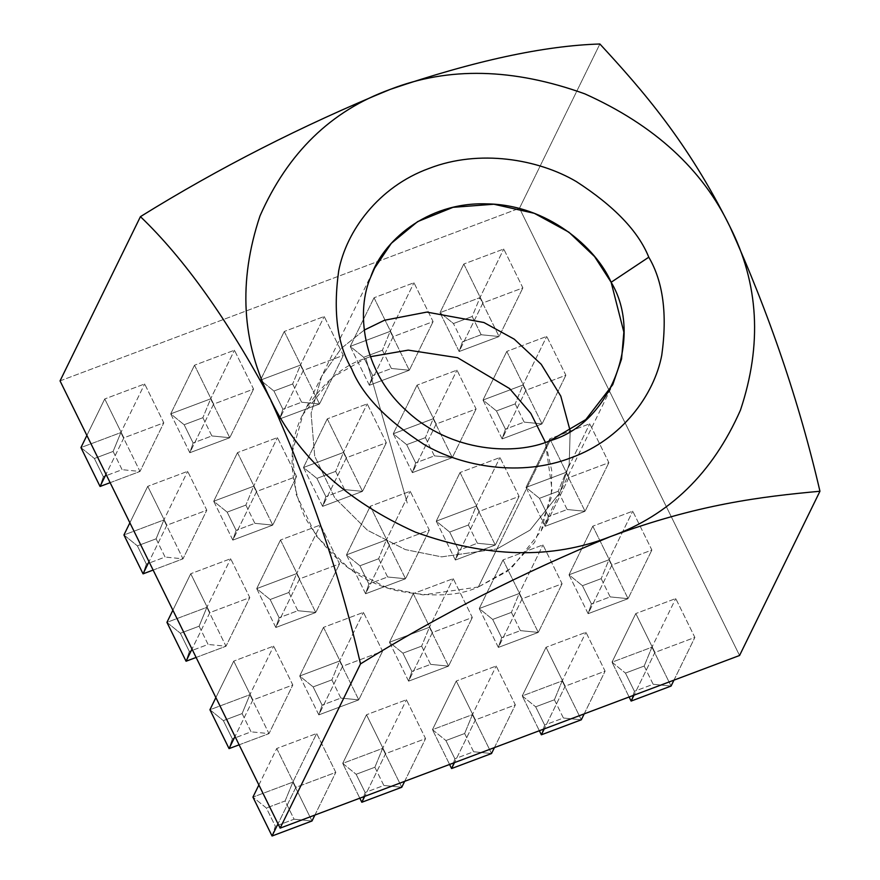 <?xml version="1.0" encoding="UTF-8"?>
<svg xmlns="http://www.w3.org/2000/svg" width="880" height="880" viewBox="0 0 880 880"><rect width="100%" height="100%" fill="white"/><g stroke="black" fill="none" stroke-linecap="round" stroke-linejoin="round"><path stroke-width="0.66" stroke-dasharray="4.4 3.3" d="M478.357 586.982L423.016 594.902L386.749 587.642L348.821 568.26L316.096 535.843L296.098 494.285L292.468 451.352L303.028 414.37L332.783 377.146L365.838 358.303L370.381 356.697L365.838 358.303L407.242 502.997L365.838 358.303C344.663 364.452 324.929 380.908 306.614 407.66C287.881 438.229 287.221 474.606 304.634 516.78C327.69 556.853 358.358 581.46 396.627 590.601C431.453 597.388 458.689 596.189 478.357 586.982L496.98 548.944L530.035 530.112L559.779 492.888L569.184 464.167L570.185 430.914L569.184 464.167L559.779 492.888L530.035 530.112L496.98 548.944L478.357 586.982L507.155 571.439L534.622 542.443L551.298 497.541L551.727 470.437L545.391 442.354L552.079 489.841L541.156 530.926L511.412 568.15L478.357 586.982M364.21 330.099L341.286 348.37L321.651 376.332L311.08 413.314L314.721 456.247L334.719 497.805L367.433 530.222L405.372 549.604L441.639 556.864L496.98 548.944L441.639 556.864L405.372 549.604L367.433 530.222L334.719 497.805L314.721 456.247L311.08 413.314L321.651 376.332L341.286 348.37L364.21 330.099M496.98 548.944L549.945 440.748L496.98 548.944M294.085 819.214L311.993 820.996L292.864 782.122L285.109 800.976L294.085 819.214L275.352 826.254L294.085 819.214L285.109 800.976L266.376 808.016L285.109 800.976L292.864 782.122L316.668 733.491L335.797 772.365L295.867 787.369L278.003 823.845L295.867 787.369L276.738 748.495L316.668 733.491L292.864 782.122L252.934 797.126L292.864 782.122L311.993 820.996L294.085 819.214M272.063 836L275.352 826.254L266.376 808.016L252.934 797.126L266.376 808.016L275.352 826.254L272.063 836M481.162 334.741L499.07 336.523L459.129 351.527L462.429 341.781L481.162 334.741L472.186 316.503L479.941 297.649L499.07 336.523L481.162 334.741L462.429 341.781L453.453 323.543L472.186 316.503L481.162 334.741M314.897 815.067L335.797 772.365L314.897 815.067M258.874 784.971L276.738 748.495L258.874 784.971M60.049 380.897L519.486 208.241L739.563 655.49L519.486 208.241L599.885 44L519.486 208.241L60.049 380.897M463.804 264.022L482.933 302.896L522.874 287.892L503.745 249.018L463.804 264.022L503.745 249.018L522.874 287.892L482.933 302.896L459.129 351.527L499.07 336.523L522.874 287.892L499.07 336.523L479.941 297.649L503.745 249.018L479.941 297.649L440 312.653L463.804 264.022L440 312.653L459.129 351.527L482.933 302.896L463.804 264.022M506.803 351.406L525.932 390.28L565.873 375.276L546.744 336.402L506.803 351.406L546.744 336.402L565.873 375.276L525.932 390.28L502.128 438.911L542.069 423.907L565.873 375.276L542.069 423.907L522.94 385.033L546.744 336.402L522.94 385.033L482.999 400.037L506.803 351.406L482.999 400.037L502.128 438.911L525.932 390.28L506.803 351.406M549.802 438.79L568.931 477.664L608.872 462.66L589.743 423.786L549.802 438.79L589.743 423.786L608.872 462.66L568.931 477.664L545.127 526.295L585.068 511.291L608.872 462.66L585.068 511.291L565.939 472.417L589.743 423.786L565.939 472.417L525.998 487.421L549.802 438.79L525.998 487.421L545.127 526.295L568.931 477.664L549.802 438.79M592.801 526.174L611.93 565.048L651.871 550.044L632.742 511.17L592.801 526.174L632.742 511.17L651.871 550.044L611.93 565.048L588.126 613.679L628.067 598.675L651.871 550.044L628.067 598.675L608.938 559.801L632.742 511.17L608.938 559.801L568.997 574.805L592.801 526.174L568.997 574.805L588.126 613.679L611.93 565.048L592.801 526.174M635.8 613.558L654.929 652.432L694.87 637.428L675.741 598.554L635.8 613.558L675.741 598.554L694.87 637.428L654.929 652.432L634.029 695.145L654.929 652.432L635.8 613.558L611.996 662.189L635.8 613.558M374.044 297.759L393.173 336.633L433.103 321.618L413.974 282.744L374.044 297.759L413.974 282.744L433.103 321.618L393.173 336.633L369.369 385.264L409.299 370.249L433.103 321.618L409.299 370.249L390.17 331.375L413.974 282.744L390.17 331.375L350.24 346.379L374.044 297.759L350.24 346.379L369.369 385.264L393.173 336.633L374.044 297.759M417.043 385.143L436.172 424.017L476.102 409.013L456.973 370.128L417.043 385.143L456.973 370.128L476.102 409.013L436.172 424.017L412.368 472.648L452.298 457.633L476.102 409.013L452.298 457.633L433.169 418.759L456.973 370.128L433.169 418.759L393.239 433.774L417.043 385.143L393.239 433.774L412.368 472.648L436.172 424.017L417.043 385.143M460.042 472.527L479.171 511.401L519.101 496.397L499.972 457.512L460.042 472.527L499.972 457.512L519.101 496.397L479.171 511.401L455.367 560.032L495.297 545.028L519.101 496.397L495.297 545.028L476.168 506.143L499.972 457.512L476.168 506.143L436.238 521.158L460.042 472.527L436.238 521.158L455.367 560.032L479.171 511.401L460.042 472.527M503.041 559.911L522.17 598.785L562.1 583.781L542.971 544.907L503.041 559.911L542.971 544.907L562.1 583.781L522.17 598.785L498.366 647.416L538.296 632.412L562.1 583.781L538.296 632.412L519.167 593.527L542.971 544.907L519.167 593.527L479.237 608.542L503.041 559.911L479.237 608.542L498.366 647.416L522.17 598.785L503.041 559.911M546.04 647.295L565.169 686.169L605.099 671.165L585.97 632.291L546.04 647.295L585.97 632.291L605.099 671.165L565.169 686.169L544.258 728.882L565.169 686.169L546.04 647.295L522.236 695.926L546.04 647.295M284.273 331.485L303.402 370.359L343.343 355.355L324.214 316.481L284.273 331.485L324.214 316.481L343.343 355.355L303.402 370.359L279.598 418.99L319.539 403.986L343.343 355.355L319.539 403.986L300.41 365.112L324.214 316.481L300.41 365.112L260.469 380.116L284.273 331.485L260.469 380.116L279.598 418.99L303.402 370.359L284.273 331.485M327.272 418.869L346.401 457.743L386.342 442.739L367.213 403.865L327.272 418.869L367.213 403.865L386.342 442.739L346.401 457.743L322.597 506.374L362.538 491.37L386.342 442.739L362.538 491.37L343.409 452.496L367.213 403.865L343.409 452.496L303.468 467.5L327.272 418.869L303.468 467.5L322.597 506.374L346.401 457.743L327.272 418.869M370.271 506.253L389.4 545.138L429.341 530.123L410.212 491.249L370.271 506.253L410.212 491.249L429.341 530.123L389.4 545.138L365.596 593.769L405.537 578.754L429.341 530.123L405.537 578.754L386.408 539.88L410.212 491.249L386.408 539.88L346.467 554.884L370.271 506.253L346.467 554.884L365.596 593.769L389.4 545.138L370.271 506.253M413.27 593.637L432.399 632.522L472.34 617.507L453.211 578.633L413.27 593.637L453.211 578.633L472.34 617.507L432.399 632.522L408.595 681.153L448.536 666.138L472.34 617.507L448.536 666.138L429.407 627.264L453.211 578.633L429.407 627.264L389.466 642.268L413.27 593.637L389.466 642.268L408.595 681.153L432.399 632.522L413.27 593.637M456.269 681.032L475.398 719.906L515.339 704.891L496.199 666.017L456.269 681.032L496.199 666.017L515.339 704.891L475.398 719.906L454.487 762.608L475.398 719.906L456.269 681.032L432.465 729.663L456.269 681.032M194.502 365.222L213.631 404.096L253.572 389.092L234.443 350.218L194.502 365.222L234.443 350.218L253.572 389.092L213.631 404.096L189.827 452.727L229.768 437.723L253.572 389.092L229.768 437.723L210.639 398.838L234.443 350.218L210.639 398.838L170.698 413.853L194.502 365.222L170.698 413.853L189.827 452.727L213.631 404.096L194.502 365.222M237.501 452.606L256.63 491.48L296.571 476.476L277.442 437.602L237.501 452.606L277.442 437.602L296.571 476.476L256.63 491.48L232.826 540.111L272.767 525.107L296.571 476.476L272.767 525.107L253.638 486.233L277.442 437.602L253.638 486.233L213.697 501.237L237.501 452.606L213.697 501.237L232.826 540.111L256.63 491.48L237.501 452.606M280.5 539.99L299.629 578.864L339.57 563.86L320.441 524.986L280.5 539.99L320.441 524.986L339.57 563.86L299.629 578.864L275.825 627.495L315.766 612.491L339.57 563.86L315.766 612.491L296.637 573.617L320.441 524.986L296.637 573.617L256.696 588.621L280.5 539.99L256.696 588.621L275.825 627.495L299.629 578.864L280.5 539.99M323.499 627.374L342.628 666.248L382.569 651.244L363.44 612.37L323.499 627.374L363.44 612.37L382.569 651.244L342.628 666.248L318.824 714.879L358.765 699.875L382.569 651.244L358.765 699.875L339.636 661.001L363.44 612.37L339.636 661.001L299.695 676.005L323.499 627.374L299.695 676.005L318.824 714.879L342.628 666.248L323.499 627.374M366.498 714.758L385.627 753.632L425.568 738.628L406.439 699.754L366.498 714.758L406.439 699.754L425.568 738.628L385.627 753.632L364.727 796.345L385.627 753.632L366.498 714.758L342.694 763.389L366.498 714.758M104.742 398.948L123.871 437.833L163.801 422.818L144.672 383.944L104.742 398.948L144.672 383.944L163.801 422.818L123.871 437.833L106.018 474.309L123.871 437.833L104.742 398.948L86.878 435.435L104.742 398.948M147.741 486.343L166.87 525.217L206.8 510.202L187.671 471.328L147.741 486.343L187.671 471.328L206.8 510.202L166.87 525.217L149.017 561.693L166.87 525.217L147.741 486.343L129.877 522.819L147.741 486.343M190.74 573.727L209.869 612.601L249.799 597.597L230.67 558.712L190.74 573.727L230.67 558.712L249.799 597.597L209.869 612.601L192.005 649.077L209.869 612.601L190.74 573.727L172.876 610.203L190.74 573.727M233.739 661.111L252.868 699.985L292.798 684.981L273.669 646.096L233.739 661.111L273.669 646.096L292.798 684.981L252.868 699.985L235.004 736.461L252.868 699.985L233.739 661.111L215.875 697.587L233.739 661.111M276.738 748.495L295.867 787.369L335.797 772.365L316.668 733.491L276.738 748.495M242.11 713.592L251.086 731.83L232.353 738.87L223.377 720.632L242.11 713.592L223.377 720.632L232.353 738.87L229.064 748.616L232.353 738.87L251.086 731.83L242.11 713.592L249.865 694.727L273.669 646.096L249.865 694.727L209.935 709.742L223.377 720.632L209.935 709.742L249.865 694.727L242.11 713.592M239.129 744.832L268.994 733.612L292.798 684.981L268.994 733.612L249.865 694.727L268.994 733.612L251.086 731.83L268.994 733.612L239.129 744.832M199.111 626.208L208.087 644.446L189.354 651.486L180.378 633.248L199.111 626.208L180.378 633.248L189.354 651.486L186.065 661.232L189.354 651.486L208.087 644.446L199.111 626.208L206.866 607.343L230.67 558.712L206.866 607.343L166.936 622.358L180.378 633.248L166.936 622.358L206.866 607.343L199.111 626.208M196.13 657.448L225.995 646.228L249.799 597.597L225.995 646.228L206.866 607.343L225.995 646.228L208.087 644.446L225.995 646.228L196.13 657.448M156.112 538.824L165.088 557.062L146.355 564.102L137.379 545.864L156.112 538.824L137.379 545.864L146.355 564.102L143.066 573.848L146.355 564.102L165.088 557.062L156.112 538.824L163.867 519.959L187.671 471.328L163.867 519.959L123.937 534.974L137.379 545.864L123.937 534.974L163.867 519.959L156.112 538.824M153.131 570.064L182.996 558.833L206.8 510.202L182.996 558.833L163.867 519.959L182.996 558.833L165.088 557.062L182.996 558.833L153.131 570.064M113.113 451.44L122.089 469.678L103.356 476.718L94.38 458.48L113.113 451.44L94.38 458.48L103.356 476.718L100.067 486.464L103.356 476.718L122.089 469.678L113.113 451.44L120.868 432.575L144.672 383.944L120.868 432.575L80.938 447.579L94.38 458.48L80.938 447.579L120.868 432.575L113.113 451.44M110.132 482.68L139.997 471.449L163.801 422.818L139.997 471.449L120.868 432.575L139.997 471.449L122.089 469.678L139.997 471.449L110.132 482.68M374.88 767.25L383.845 785.477L365.123 792.517L356.147 774.29L374.88 767.25L356.147 774.29L365.123 792.517L361.823 802.263L365.123 792.517L383.845 785.477L374.88 767.25L382.635 748.385L406.439 699.754L382.635 748.385L342.694 763.389L359.821 798.193L342.694 763.389L356.147 774.29L342.694 763.389L382.635 748.385L374.88 767.25M404.657 781.341L425.568 738.628L404.657 781.341M401.764 787.259L382.635 748.385L401.764 787.259L383.845 785.477L401.764 787.259M331.881 679.866L340.857 698.093L322.124 705.133L313.148 686.906L331.881 679.866L313.148 686.906L322.124 705.133L318.824 714.879L299.695 676.005L313.148 686.906L299.695 676.005L339.636 661.001L331.881 679.866L339.636 661.001L358.765 699.875L340.857 698.093L331.881 679.866M340.857 698.093L358.765 699.875L318.824 714.879L322.124 705.133L340.857 698.093M288.882 592.482L297.858 610.709L279.125 617.749L270.149 599.522L288.882 592.482L270.149 599.522L279.125 617.749L275.825 627.495L256.696 588.621L270.149 599.522L256.696 588.621L296.637 573.617L288.882 592.482L296.637 573.617L315.766 612.491L297.858 610.709L288.882 592.482M297.858 610.709L315.766 612.491L275.825 627.495L279.125 617.749L297.858 610.709M245.883 505.098L254.859 523.325L236.126 530.365L227.15 512.127L245.883 505.098L227.15 512.127L236.126 530.365L232.826 540.111L213.697 501.237L227.15 512.127L213.697 501.237L253.638 486.233L245.883 505.098L253.638 486.233L272.767 525.107L254.859 523.325L245.883 505.098M254.859 523.325L272.767 525.107L232.826 540.111L236.126 530.365L254.859 523.325M202.884 417.703L211.86 435.941L193.127 442.981L184.151 424.743L202.884 417.703L184.151 424.743L193.127 442.981L189.827 452.727L170.698 413.853L184.151 424.743L170.698 413.853L210.639 398.838L202.884 417.703L210.639 398.838L229.768 437.723L211.86 435.941L202.884 417.703M211.86 435.941L229.768 437.723L189.827 452.727L193.127 442.981L211.86 435.941M464.651 733.513L473.616 751.751L454.883 758.791L445.918 740.553L464.651 733.513L445.918 740.553L454.883 758.791L451.594 768.537L454.883 758.791L473.616 751.751L464.651 733.513L472.406 714.648L496.199 666.017L472.406 714.648L432.465 729.663L449.592 764.456L432.465 729.663L445.918 740.553L432.465 729.663L472.406 714.648L464.651 733.513M494.428 747.604L515.339 704.891L494.428 747.604M491.535 753.522L472.406 714.648L491.535 753.522L473.616 751.751L491.535 753.522M421.652 646.129L430.617 664.367L411.884 671.407L402.919 653.169L421.652 646.129L402.919 653.169L411.884 671.407L408.595 681.153L389.466 642.268L402.919 653.169L389.466 642.268L429.407 627.264L421.652 646.129L429.407 627.264L448.536 666.138L430.617 664.367L421.652 646.129M430.617 664.367L448.536 666.138L408.595 681.153L411.884 671.407L430.617 664.367M378.653 558.745L387.618 576.983L368.885 584.012L359.92 565.785L378.653 558.745L359.92 565.785L368.885 584.012L365.596 593.769L346.467 554.884L359.92 565.785L346.467 554.884L386.408 539.88L378.653 558.745L386.408 539.88L405.537 578.754L387.618 576.983L378.653 558.745M387.618 576.983L405.537 578.754L365.596 593.769L368.885 584.012L387.618 576.983M335.654 471.361L344.619 489.588L325.886 496.628L316.921 478.401L335.654 471.361L316.921 478.401L325.886 496.628L322.597 506.374L303.468 467.5L316.921 478.401L303.468 467.5L343.409 452.496L335.654 471.361L343.409 452.496L362.538 491.37L344.619 489.588L335.654 471.361M344.619 489.588L362.538 491.37L322.597 506.374L325.886 496.628L344.619 489.588M292.655 383.977L301.62 402.204L282.887 409.244L273.922 391.017L292.655 383.977L273.922 391.017L282.887 409.244L279.598 418.99L260.469 380.116L273.922 391.017L260.469 380.116L300.41 365.112L292.655 383.977L300.41 365.112L319.539 403.986L301.62 402.204L292.655 383.977M301.62 402.204L319.539 403.986L279.598 418.99L282.887 409.244L301.62 402.204M554.411 699.787L563.387 718.014L544.654 725.054L535.678 706.816L554.411 699.787L535.678 706.816L544.654 725.054L541.365 734.8L544.654 725.054L563.387 718.014L554.411 699.787L562.166 680.922L585.97 632.291L562.166 680.922L522.236 695.926L539.352 730.719L522.236 695.926L535.678 706.816L522.236 695.926L562.166 680.922L554.411 699.787M584.199 713.878L605.099 671.165L584.199 713.878M581.295 719.796L562.166 680.922L581.295 719.796L563.387 718.014L581.295 719.796M511.412 612.392L520.388 630.63L501.655 637.67L492.679 619.432L511.412 612.392L492.679 619.432L501.655 637.67L498.366 647.416L479.237 608.542L492.679 619.432L479.237 608.542L519.167 593.527L511.412 612.392L519.167 593.527L538.296 632.412L520.388 630.63L511.412 612.392M520.388 630.63L538.296 632.412L498.366 647.416L501.655 637.67L520.388 630.63M468.413 525.008L477.389 543.246L458.656 550.286L449.68 532.048L468.413 525.008L449.68 532.048L458.656 550.286L455.367 560.032L436.238 521.158L449.68 532.048L436.238 521.158L476.168 506.143L468.413 525.008L476.168 506.143L495.297 545.028L477.389 543.246L468.413 525.008M477.389 543.246L495.297 545.028L455.367 560.032L458.656 550.286L477.389 543.246M425.414 437.624L434.39 455.862L415.657 462.902L406.681 444.664L425.414 437.624L406.681 444.664L415.657 462.902L412.368 472.648L393.239 433.774L406.681 444.664L393.239 433.774L433.169 418.759L425.414 437.624L433.169 418.759L452.298 457.633L434.39 455.862L425.414 437.624M434.39 455.862L452.298 457.633L412.368 472.648L415.657 462.902L434.39 455.862M382.415 350.24L391.391 368.478L372.658 375.518L363.682 357.28L382.415 350.24L363.682 357.28L372.658 375.518L369.369 385.264L350.24 346.379L363.682 357.28L350.24 346.379L390.17 331.375L382.415 350.24L390.17 331.375L409.299 370.249L391.391 368.478L382.415 350.24M391.391 368.478L409.299 370.249L369.369 385.264L372.658 375.518L391.391 368.478M644.182 666.05L653.158 684.277L634.425 691.317L625.449 673.09L644.182 666.05L625.449 673.09L634.425 691.317L631.125 701.063L634.425 691.317L653.158 684.277L644.182 666.05L651.937 647.185L675.741 598.554L651.937 647.185L611.996 662.189L629.123 696.993L611.996 662.189L625.449 673.09L611.996 662.189L651.937 647.185L644.182 666.05M673.959 680.141L694.87 637.428L673.959 680.141M671.066 686.059L651.937 647.185L671.066 686.059L653.158 684.277L671.066 686.059M601.183 578.666L610.159 596.893L591.426 603.933L582.45 585.706L601.183 578.666L582.45 585.706L591.426 603.933L588.126 613.679L568.997 574.805L582.45 585.706L568.997 574.805L608.938 559.801L601.183 578.666L608.938 559.801L628.067 598.675L610.159 596.893L601.183 578.666M610.159 596.893L628.067 598.675L588.126 613.679L591.426 603.933L610.159 596.893M558.184 491.282L567.16 509.509L548.427 516.549L539.451 498.322L558.184 491.282L539.451 498.322L548.427 516.549L545.127 526.295L525.998 487.421L539.451 498.322L525.998 487.421L565.939 472.417L558.184 491.282L565.939 472.417L585.068 511.291L567.16 509.509L558.184 491.282M567.16 509.509L585.068 511.291L545.127 526.295L548.427 516.549L567.16 509.509M515.185 403.898L524.161 422.125L505.428 429.165L496.452 410.927L515.185 403.898L496.452 410.927L505.428 429.165L502.128 438.911L482.999 400.037L496.452 410.927L482.999 400.037L522.94 385.033L515.185 403.898L522.94 385.033L542.069 423.907L524.161 422.125L515.185 403.898M524.161 422.125L542.069 423.907L502.128 438.911L505.428 429.165L524.161 422.125M440 312.653L453.453 323.543L462.429 341.781L459.129 351.527L440 312.653L479.941 297.649L472.186 316.503L453.453 323.543L440 312.653M303.028 414.37L374.616 268.125M541.156 530.926L612.744 384.681"/><path stroke-width="1.32" d="M370.381 356.697L408.243 350.13L457.578 357.698L509.619 388.608L530.816 413.369L545.391 442.354L530.816 413.369L509.619 388.608L457.578 357.698L408.243 350.13L370.381 356.697M570.185 430.914L560.78 396.11L541.211 364.287L514.239 339.163L483.901 322.509L426.789 312.092L384.45 320.265L364.21 330.099L384.45 320.265L426.789 312.092L483.901 322.509L514.239 339.163L541.211 364.287L560.78 396.11L570.185 430.914M549.945 440.748L585.838 419.529L612.744 384.681L621.555 358.985L623.854 332.09L611.138 282.271L594.561 256.564L568.887 232.188L534.314 213.312L493.856 204.226L453.035 207.328L417.659 221.595L391.325 243.32L374.616 268.125L370.843 276.76C356.081 309.485 361.119 370.172 406.692 410.938C451.253 452.694 515.713 455.631 549.945 440.748C515.713 455.631 451.253 452.694 406.692 410.938C361.119 370.172 356.081 309.485 370.843 276.76C381.92 242.561 426.14 201.784 486.651 203.874C547.074 204.556 596.09 247.467 611.138 282.271C644.226 336.864 610.566 424.017 549.945 440.748M611.138 282.271L648.78 257.202C638.396 231.33 614.262 206.129 576.378 181.599C538.296 159.115 479.215 148.896 429.066 168.421C378.356 186.791 346.192 231.297 338.679 270.919C332.992 311.817 337.315 344.465 351.67 368.863C362.054 394.735 386.188 419.936 424.072 444.466C462.154 466.95 521.235 477.169 571.384 457.644C622.094 439.274 654.247 394.768 661.771 355.146C667.458 314.237 663.135 281.6 648.78 257.202L611.138 282.271M311.993 820.996L272.063 836L311.993 820.996L314.897 815.067L311.993 820.996M278.003 823.845L272.063 836L278.003 823.845M252.934 797.126L258.874 784.971L252.934 797.126L272.063 836L252.934 797.126M610.258 536.657C669.262 515.394 712.668 473.209 740.465 410.113C762.322 344.619 758.813 283.481 729.949 226.71C702.647 169.334 654.28 125.059 584.848 93.863C513.326 68.101 448.437 66.605 390.192 89.408C331.177 110.671 287.782 152.856 259.985 215.952C238.128 281.446 241.637 342.584 270.501 399.355C297.803 456.731 346.159 501.006 415.591 532.202C487.124 557.964 552.013 559.449 610.258 536.657C697.697 504.163 761.607 496.628 819.951 491.249C799.227 401.973 769.219 313.786 729.949 226.71C687.731 141.823 642.51 90.189 599.885 44C544.016 45.705 474.122 60.841 390.192 89.408C448.437 66.605 513.326 68.101 584.848 93.863C654.28 125.059 702.647 169.334 729.949 226.71C758.813 283.481 762.322 344.619 740.465 410.113C712.668 473.209 669.262 515.394 610.258 536.657C522.764 572.506 439.516 614.922 360.514 663.894C339.999 575.245 310.002 487.069 270.501 399.355C241.637 342.584 238.128 281.446 259.985 215.952C287.782 152.856 331.177 110.671 390.192 89.408C302.093 125.554 218.845 167.97 140.437 216.645C184.305 258.654 227.667 319.561 270.501 399.355C227.667 319.561 184.305 258.654 140.437 216.645L60.049 380.897L280.115 828.135L60.049 380.897L140.437 216.645C218.845 167.97 302.093 125.554 390.192 89.408C474.122 60.841 544.016 45.705 599.885 44C642.51 90.189 687.731 141.823 729.949 226.71C769.219 313.786 799.227 401.973 819.951 491.249C761.607 496.628 697.697 504.163 610.258 536.657C552.013 559.449 487.124 557.964 415.591 532.202C346.159 501.006 297.803 456.731 270.501 399.355C310.002 487.069 339.999 575.245 360.514 663.894L280.115 828.135L360.514 663.894C439.516 614.922 522.764 572.506 610.258 536.657M648.78 257.202C663.135 281.6 667.458 314.237 661.771 355.146C654.247 394.768 622.094 439.274 571.384 457.644C521.235 477.169 462.154 466.95 424.072 444.466C386.188 419.936 362.054 394.735 351.67 368.863C337.315 344.465 332.992 311.817 338.679 270.919C346.192 231.297 378.356 186.791 429.066 168.421C479.215 148.896 538.296 159.115 576.378 181.599C614.262 206.129 638.396 231.33 648.78 257.202M739.563 655.49L280.115 828.135L739.563 655.49L819.951 491.249L739.563 655.49M235.004 736.461L229.064 748.616L239.129 744.832L229.064 748.616L235.004 736.461M209.935 709.742L215.875 697.587L209.935 709.742L229.064 748.616L209.935 709.742M192.005 649.077L186.065 661.232L196.13 657.448L186.065 661.232L192.005 649.077M166.936 622.358L172.876 610.203L166.936 622.358L186.065 661.232L166.936 622.358M149.017 561.693L143.066 573.848L153.131 570.064L143.066 573.848L149.017 561.693M123.937 534.974L129.877 522.819L123.937 534.974L143.066 573.848L123.937 534.974M106.018 474.309L100.067 486.464L110.132 482.68L100.067 486.464L106.018 474.309M80.938 447.579L86.878 435.435L80.938 447.579L100.067 486.464L80.938 447.579M364.727 796.345L361.823 802.263L401.764 787.259L404.657 781.341L401.764 787.259L361.823 802.263L364.727 796.345M359.821 798.193L361.823 802.263L359.821 798.193M454.487 762.608L451.594 768.537L491.535 753.522L494.428 747.604L491.535 753.522L451.594 768.537L454.487 762.608M449.592 764.456L451.594 768.537L449.592 764.456M544.258 728.882L541.365 734.8L581.295 719.796L584.199 713.878L581.295 719.796L541.365 734.8L544.258 728.882M539.352 730.719L541.365 734.8L539.352 730.719M634.029 695.145L631.125 701.063L671.066 686.059L673.959 680.141L671.066 686.059L631.125 701.063L634.029 695.145M629.123 696.993L631.125 701.063L629.123 696.993"/></g></svg>

